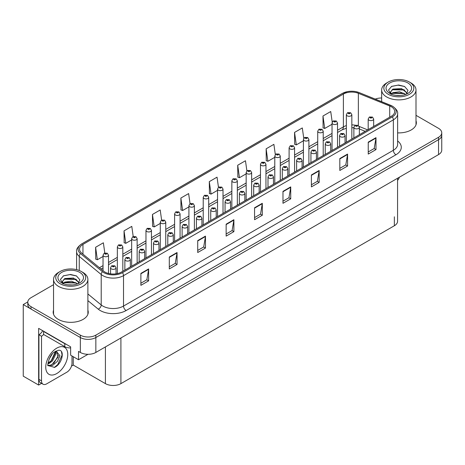 <?xml version="1.0" encoding="UTF-8"?>
<svg xmlns="http://www.w3.org/2000/svg" width="465" height="465" viewBox="0 0 465 465"><rect width="100%" height="100%" fill="white"/><g stroke="black" fill="none" stroke-linecap="round" stroke-linejoin="round"><path stroke-width="0.7" d="M41.571 383.369L38.647 385.055L38.647 328.371L70.633 346.838L70.633 355.19L78.539 359.753L78.539 351.401L80.346 352.447A10.962 6.33 0 0 0 95.848 352.447L438.542 154.595A10.962 6.33 0 0 0 441.75 150.119L441.75 135.205A10.962 6.33 0 0 1 438.542 139.68A10.962 6.33 0 0 0 441.75 135.205L441.75 132.816A10.962 6.33 0 0 0 438.542 128.346L416.001 115.332M87.99 354.301L78.539 359.753M381.655 97.888L381.027 98.005M53.539 284.69L30.998 297.705A10.962 6.33 0 0 0 27.79 302.18A10.962 6.33 0 0 0 30.998 306.656L80.346 335.143A10.962 6.33 0 0 0 95.848 335.143L95.848 337.532L438.542 139.68L95.848 337.532A10.962 6.33 0 0 1 80.346 337.532A10.962 6.33 0 0 0 95.848 337.532L95.848 352.447M38.647 385.055L23.25 376.162L23.25 304.563L80.346 337.532L30.998 309.039A10.962 6.33 0 0 1 27.79 304.563L27.79 302.18M27.795 301.936L23.25 304.563M397.569 178.252L397.569 221.27A10.962 6.33 180 0 1 394.361 225.746L120.912 383.625A10.962 6.33 180 0 1 105.41 383.625L73.267 365.066L73.267 356.713M73.267 365.066L71.511 366.083M53.539 310.161A17.536 10.125 0 0 0 53.173 312.218A17.536 10.125 0 0 0 58.311 319.379A17.536 10.125 0 0 0 77.422 321.571A17.536 10.125 0 0 0 88.251 312.218A17.536 10.125 0 0 0 87.885 310.161M53.539 312.55A17.536 10.125 0 0 0 53.295 313.41M391.286 106.729A11.695 6.748 180 0 1 394.709 111.501A11.695 6.748 180 0 1 391.286 116.273L121.452 272.06A11.695 6.748 180 0 1 103.608 271.159L81.648 253.053A11.695 6.748 180 0 1 79.532 249.182A11.695 6.748 180 0 1 82.956 244.41L343.385 94.052A11.695 6.748 180 0 1 358.358 93.291L389.722 105.974A11.695 6.748 180 0 1 391.286 106.729M392.321 106.13A13.154 7.597 0 0 0 390.565 105.282L359.201 92.605A13.154 7.597 0 0 0 356.039 91.663A13.154 7.597 0 0 0 347.268 91.663A13.154 7.597 0 0 0 342.35 93.453L81.921 243.811A13.154 7.597 0 0 0 80.451 253.535L102.41 271.641A13.154 7.597 0 0 0 122.487 272.659L392.321 116.872A13.154 7.597 0 0 0 392.321 106.13M140.883 273.403L140.883 285.336L148.631 280.86L148.631 268.927L140.883 273.403M140.883 283.22L146.853 279.773L148.602 269.328A2.924 1.686 -120 0 0 148.631 268.927M146.8 279.802L148.631 280.86M169.301 256.994L169.301 268.927L177.055 264.457L177.055 252.524L169.301 256.994M169.301 266.811L175.27 263.364L177.02 252.919A2.924 1.686 -120 0 0 177.055 252.524M175.218 263.393L177.055 264.457M197.724 240.591L197.724 252.524L205.472 248.048L205.472 236.115L197.724 240.591M197.724 250.403L203.693 246.956L205.443 236.511A2.924 1.686 -120 0 0 205.472 236.115M203.641 246.991L205.472 248.048M226.141 224.182L226.141 236.115L233.889 231.64L233.889 219.707L226.141 224.182M226.141 233.994L232.111 230.553L233.86 220.102A2.924 1.686 -120 0 0 233.889 219.707M232.058 230.582L233.889 231.64M368.239 142.139L368.239 154.072L375.993 149.596L375.993 137.663L368.239 142.139M368.239 151.956L374.209 148.509L375.958 138.064A2.924 1.686 -120 0 0 375.993 137.663M374.156 148.538L375.993 149.596M339.822 158.548L339.822 170.481L347.57 166.005L347.57 154.072L339.822 158.548M339.822 168.365L345.791 164.918L347.541 154.467A2.924 1.686 -120 0 0 347.57 154.072M345.739 164.947L347.57 166.005M311.399 174.956L311.399 186.889L319.153 182.414L319.153 170.481L311.399 174.956M311.399 184.774L317.368 181.327L319.118 170.876A2.924 1.686 -120 0 0 319.153 170.481M317.316 181.356L319.153 182.414M282.982 191.365L282.982 203.298L290.73 198.822L290.73 186.889L282.982 191.365M282.982 201.182L288.951 197.735L290.701 187.285A2.924 1.686 -120 0 0 290.73 186.889M288.899 197.765L290.73 198.822M254.558 207.774L254.558 219.707L262.312 215.231L262.312 203.298L254.558 207.774M254.558 217.591L260.528 214.144L262.277 203.693A2.924 1.686 -120 0 0 262.312 203.298M260.476 214.173L262.312 215.231M397.633 132.88A17.536 10.125 0 0 0 416.367 122.777A17.536 10.125 0 0 0 416.001 120.726M95.848 335.143L438.542 137.291A10.962 6.33 0 0 0 441.75 132.816M381.655 97.999A10.962 6.33 0 0 0 375.278 99.091M161.622 220.079L160.21 209.982L152.456 214.452L152.584 226.316M133.211 236.511L131.787 226.385L124.039 230.861L124.161 242.724M104.794 252.966L103.37 242.794L95.616 247.27L95.744 259.133M246.892 170.911L245.468 160.756L237.714 165.232L237.842 177.089M275.321 154.589L273.885 144.348L266.137 148.823L266.259 160.687M303.761 138.314L302.308 127.939L294.554 132.415L294.682 144.278M332.213 122.121L330.725 111.53L322.977 116.006L323.099 127.869M190.046 203.664L188.627 193.574L180.873 198.049L181.001 209.907M218.463 187.273L217.045 177.165L209.297 181.641L209.419 193.498M209.297 181.641L211.046 194.108L217.539 190.359M211.046 194.108L209.297 193.452M237.714 165.232L239.463 177.7L246.159 173.834M239.463 177.7L237.714 177.043M266.137 148.823L267.887 161.291L274.786 157.304M267.887 161.291L266.137 160.64M294.554 132.415L296.304 144.882L303.413 140.779M296.304 144.882L294.554 144.231M322.977 116.006L324.727 128.474L332.039 124.254M324.727 128.474L322.977 127.823M180.873 198.049L182.623 210.517L188.912 206.89M182.623 210.517L180.873 209.86M152.456 214.452L154.206 226.926L160.286 223.415M154.206 226.926L152.456 226.269M124.039 230.861L125.788 243.329L131.659 239.94M125.788 243.329L124.039 242.678M95.616 247.27L97.365 259.737L103.032 256.471M97.365 259.737L95.616 259.086M88.129 313.41A17.536 10.125 0 0 0 87.885 312.55M416.245 123.975A17.536 10.125 0 0 0 416.001 123.109M108.514 273.478L108.514 255.175A2.738 1.581 180 0 1 106.816 256.634A2.738 1.581 180 0 1 103.835 256.291A2.738 1.581 180 0 1 103.032 255.175L104.125 253.274A1.825 1.099 57.8 0 1 105.096 253.326A0.913 0.529 0 0 0 105.125 254.059A0.913 0.529 0 0 0 106.415 254.059A0.913 0.529 0 0 0 106.415 253.309A0.913 0.529 0 0 0 105.154 253.291L105.526 253.53M105.154 253.291A1.825 1.006 -117.9 0 0 104.3 253.169A1.825 1.006 -117.9 0 0 104.218 253.222M105.503 253.826L105.096 253.326M105.514 253.832L105.503 253.541M116.029 273.839L116.029 267.776A2.738 1.581 180 0 1 114.338 269.241A2.738 1.581 180 0 1 111.35 268.898A2.738 1.581 180 0 1 110.548 267.776L111.641 265.875A1.825 1.099 57.8 0 1 112.617 265.934A0.913 0.529 0 0 0 112.64 266.66A0.913 0.529 0 0 0 113.937 266.66A0.913 0.529 0 0 0 113.937 265.916A0.913 0.529 0 0 0 112.67 265.899L113.652 266.288L113.03 266.439L112.617 265.934M113.041 266.445L113.041 266.131M112.67 265.899A1.825 1.006 -117.9 0 0 111.815 265.777A1.825 1.006 -117.9 0 0 111.74 265.829M122.824 271.269L122.824 246.909A2.738 1.581 180 0 1 121.133 248.374A2.738 1.581 180 0 1 118.145 248.031A2.738 1.581 180 0 1 117.343 246.909L118.436 245.008A1.825 1.099 57.8 0 1 119.412 245.061A0.913 0.529 0 0 0 119.435 245.793A0.913 0.529 0 0 0 120.731 245.793A0.913 0.529 0 0 0 120.731 245.049A0.913 0.529 0 0 0 119.464 245.032L119.836 245.264M119.464 245.032A1.825 1.006 -117.9 0 0 118.61 244.91A1.825 1.006 -117.9 0 0 118.534 244.962M119.813 245.561L119.412 245.061M119.825 245.567L119.813 245.276M137.14 263.004L137.14 238.65A2.738 1.581 180 0 1 135.443 240.109A2.738 1.581 180 0 1 132.461 239.766A2.738 1.581 180 0 1 131.659 238.65L132.752 236.743A1.825 1.099 57.8 0 1 133.722 236.801A0.913 0.529 0 0 0 133.751 237.528A0.913 0.529 0 0 0 135.042 237.528A0.913 0.529 0 0 0 135.042 236.784A0.913 0.529 0 0 0 133.781 236.766L134.763 237.156L134.141 237.307L133.722 236.801M134.153 237.313L134.153 236.999M133.781 236.766A1.825 1.006 -117.9 0 0 132.926 236.644A1.825 1.006 -117.9 0 0 132.845 236.697M151.451 254.744L151.451 230.384A2.738 1.581 180 0 1 149.759 231.843A2.738 1.581 180 0 1 146.771 231.5A2.738 1.581 180 0 1 145.969 230.384L147.062 228.484A1.825 1.099 57.8 0 1 148.039 228.536A0.913 0.529 0 0 0 148.062 229.262A0.913 0.529 0 0 0 149.358 229.262A0.913 0.529 0 0 0 149.358 228.518A0.913 0.529 0 0 0 148.091 228.501L149.073 228.89L148.451 229.042L148.039 228.536M148.091 228.501A1.825 1.006 -117.9 0 0 147.236 228.379A1.825 1.006 -117.9 0 0 147.161 228.431M130.34 266.927L130.34 259.517A2.738 1.581 180 0 1 128.648 260.975A2.738 1.581 180 0 1 125.666 260.632A2.738 1.581 180 0 1 124.864 259.517L125.957 257.616A1.825 1.099 57.8 0 1 126.928 257.668A0.913 0.529 0 0 0 126.957 258.395A0.913 0.529 0 0 0 128.247 258.395A0.913 0.529 0 0 0 128.247 257.651A0.913 0.529 0 0 0 126.986 257.633L127.968 258.023L127.346 258.174L126.928 257.668M127.358 258.18L127.358 257.866M126.986 257.633A1.825 1.006 -117.9 0 0 126.131 257.511A1.825 1.006 -117.9 0 0 126.05 257.564M144.656 258.668L144.656 251.251A2.738 1.581 180 0 1 142.964 252.716A2.738 1.581 180 0 1 139.977 252.373A2.738 1.581 180 0 1 139.175 251.251L140.267 249.35A1.825 1.099 57.8 0 1 141.244 249.403A0.913 0.529 0 0 0 141.267 250.135A0.913 0.529 0 0 0 142.563 250.135A0.913 0.529 0 0 0 142.563 249.385A0.913 0.529 0 0 0 141.296 249.374L142.278 249.757L141.656 249.908L141.244 249.403M141.668 249.914L141.668 249.606M141.296 249.374A1.825 1.006 -117.9 0 0 140.442 249.246A1.825 1.006 -117.9 0 0 140.366 249.298M141.656 249.908L141.645 249.618M158.966 250.403L158.966 242.986A2.738 1.581 180 0 1 157.275 244.451A2.738 1.581 180 0 1 154.293 244.108A2.738 1.581 180 0 1 153.491 242.986L154.583 241.085A1.825 1.099 57.8 0 1 155.554 241.137A0.913 0.529 0 0 0 155.583 241.87A0.913 0.529 0 0 0 156.874 241.87A0.913 0.529 0 0 0 156.874 241.126A0.913 0.529 0 0 0 155.612 241.108L155.984 241.341M155.612 241.108A1.825 1.006 -117.9 0 0 154.758 240.986A1.825 1.006 -117.9 0 0 154.676 241.039M155.961 241.637L155.554 241.137M155.973 241.643L155.961 241.352M173.282 242.137L173.282 234.726A2.738 1.581 180 0 1 171.591 236.185A2.738 1.581 180 0 1 168.603 235.842A2.738 1.581 180 0 1 167.801 234.726L168.894 232.82A1.825 1.099 57.8 0 1 169.87 232.878A0.913 0.529 0 0 0 169.894 233.604A0.913 0.529 0 0 0 171.19 233.604A0.913 0.529 0 0 0 171.19 232.86A0.913 0.529 0 0 0 169.923 232.843L170.905 233.232L170.283 233.383L169.87 232.878M170.295 233.389L170.295 233.075M169.923 232.843A1.825 1.006 -117.9 0 0 169.068 232.721A1.825 1.006 -117.9 0 0 168.987 232.773M170.283 233.383L170.271 233.093M399.447 177.165A7.306 4.22 -60 0 1 397.569 180.443M54.545 367.379L48.081 365.583C46.959 367.426 48.773 355.202 54.248 352.156L58.34 350.314C65.141 349.105 62.572 363.863 54.545 367.379M56.463 350.97L58.084 357.056L51.795 364.729L49.383 365.38L47.976 365.211M48.017 365.397L52.685 365.374L57.433 361.305L59.944 355.708L56.12 351.063L55.463 351.348M49.069 359.172L52.214 354.098M47.907 363.816L49.337 363.305L52.533 360.869L55.998 353.662L55.672 351.249M47.971 363.066L51.708 360.398L55.178 353.191L55.097 351.557M72.005 355.981L72.005 363.264A7.306 4.22 -60 0 1 66.838 372.209L46.686 383.846A7.306 4.22 -60 0 1 43.03 384.206L40.443 382.718A7.306 4.22 -60 0 1 38.932 379.37L38.932 334.742A7.306 4.22 120 0 0 42.687 330.702M43.64 334.475A7.306 4.22 -60 0 1 41.519 336.236L38.932 334.742M43.03 384.206A7.306 4.22 -60 0 1 41.519 380.864L41.519 336.236M66.419 344.408A7.306 4.22 180 0 1 64.769 343.693L43.582 331.458A7.306 4.22 0 0 0 43.803 331.347M64.769 343.693L64.769 346.675A7.306 4.22 0 0 0 70.633 347.89M43.582 331.458L43.582 334.445L64.769 346.675M48.802 362.991L51.162 360.834L55.521 351.319M53.678 363.531L58.456 355.388M54.26 367.507L57.724 364.624L62.078 355.126L61.461 351.685M400.493 95.494L395.994 95.372M397.273 95.499L399.202 95.552M405.771 94.372L399.609 91.779L392.89 92.68L391.204 93.866M405.585 94.442L403.76 93.227L392.89 92.919L390.966 94.401M407.177 93.233L401.586 88.583L392.884 89.094L390.426 92.082L391.646 94.279M390.431 92.192L392.89 89.338L403.812 89.669L407.137 93.285M410.973 82.95L409.421 82.055A14.979 8.649 180 0 1 409.421 94.29A14.979 8.649 180 0 1 388.234 94.29A14.979 8.649 180 0 1 388.234 82.055A14.979 8.649 180 0 1 409.421 82.055L410.973 82.95A17.17 9.916 180 0 1 416.001 89.96A17.17 9.916 180 0 1 410.973 96.976A17.17 9.916 180 0 1 386.688 96.976A17.17 9.916 180 0 1 381.655 89.96A17.17 9.916 180 0 1 386.688 82.95L388.234 82.055M389.786 82.95A12.788 7.382 180 0 1 407.875 82.95A12.788 7.382 180 0 1 407.875 93.395A12.788 7.382 180 0 1 389.786 93.395A12.788 7.382 180 0 1 389.786 82.95M406.259 94.18L407.962 90.344L404.533 86.461L398.621 85.019L391.681 86.356L388.542 89.983L390.658 93.854M404.405 89.995L392.152 89.745M404.69 86.542L398.052 85.159L391.53 86.438M404.393 93.575L392.146 93.331M72.371 284.929L67.878 284.812M69.151 284.94L71.087 284.993M77.649 283.813L71.494 281.215L64.769 282.116L63.089 283.307M77.463 283.877L75.638 282.662L64.769 282.354L62.845 283.836M79.056 282.673L73.464 278.018L64.769 278.535L62.31 281.517L63.525 283.72M62.31 281.627L64.769 278.773L75.69 279.105L79.015 282.72M82.851 272.391L81.305 271.496A14.979 8.649 180 0 1 81.305 283.726A14.979 8.649 180 0 1 60.119 283.726A14.979 8.649 180 0 1 60.119 271.496A14.979 8.649 180 0 1 81.305 271.496L82.851 272.391A17.17 9.916 180 0 1 87.885 279.401A17.17 9.916 180 0 1 82.851 286.411A17.17 9.916 180 0 1 58.567 286.411A17.17 9.916 180 0 1 53.539 279.401A17.17 9.916 180 0 1 58.567 272.391L60.119 271.496M61.671 272.391A12.788 7.382 180 0 1 79.753 272.391A12.788 7.382 180 0 1 79.753 282.83A12.788 7.382 180 0 1 61.671 282.83A12.788 7.382 180 0 1 61.671 272.391M78.137 283.621L79.841 279.779L76.411 275.896L70.5 274.46L63.566 275.797L60.427 279.419L62.543 283.29M76.283 279.436L64.036 279.18M76.574 275.978L69.936 274.6L63.409 275.873M76.272 283.011L64.031 282.767M165.761 246.479L165.761 222.119A2.738 1.581 180 0 1 164.069 223.584A2.738 1.581 180 0 1 161.088 223.241A2.738 1.581 180 0 1 160.286 222.119L161.378 220.218A1.825 1.099 57.8 0 1 162.349 220.27A0.913 0.529 0 0 0 162.378 221.003A0.913 0.529 0 0 0 163.668 221.003A0.913 0.529 0 0 0 163.668 220.253A0.913 0.529 0 0 0 162.407 220.241L162.779 220.474M162.407 220.241A1.825 1.006 -117.9 0 0 161.553 220.114A1.825 1.006 -117.9 0 0 161.471 220.166M162.756 220.77L162.349 220.27M162.767 220.776L162.756 220.486M180.077 238.214L180.077 213.854A2.738 1.581 180 0 1 178.386 215.318A2.738 1.581 180 0 1 175.398 214.975A2.738 1.581 180 0 1 174.596 213.854L175.689 211.953A1.825 1.099 57.8 0 1 176.665 212.011A0.913 0.529 0 0 0 176.688 212.738A0.913 0.529 0 0 0 177.985 212.738A0.913 0.529 0 0 0 177.985 211.994A0.913 0.529 0 0 0 176.717 211.976L177.7 212.366L177.078 212.517L176.665 212.011M176.717 211.976A1.825 1.006 -117.9 0 0 175.863 211.854A1.825 1.006 -117.9 0 0 175.787 211.906M194.387 229.954L194.387 205.594A2.738 1.581 180 0 1 192.696 207.053A2.738 1.581 180 0 1 189.714 206.71A2.738 1.581 180 0 1 188.912 205.594L190.005 203.693A1.825 1.099 57.8 0 1 190.976 203.746A0.913 0.529 0 0 0 191.005 204.472A0.913 0.529 0 0 0 192.295 204.472A0.913 0.529 0 0 0 192.295 203.728A0.913 0.529 0 0 0 191.034 203.711L191.406 203.943M191.034 203.711A1.825 1.006 -117.9 0 0 190.179 203.589A1.825 1.006 -117.9 0 0 190.098 203.641M191.382 204.245L190.976 203.746M191.394 204.251L191.382 203.961M187.593 233.878L187.593 226.461A2.738 1.581 180 0 1 185.901 227.92A2.738 1.581 180 0 1 182.919 227.577A2.738 1.581 180 0 1 182.117 226.461L183.21 224.56A1.825 1.099 57.8 0 1 184.181 224.612A0.913 0.529 0 0 0 184.21 225.339A0.913 0.529 0 0 0 185.5 225.339A0.913 0.529 0 0 0 185.5 224.595A0.913 0.529 0 0 0 184.239 224.578L184.611 224.816M184.239 224.578A1.825 1.006 -117.9 0 0 183.384 224.456A1.825 1.006 -117.9 0 0 183.303 224.508M184.588 225.112L184.181 224.612M184.599 225.118L184.588 224.828M201.909 225.612L201.909 218.195A2.738 1.581 180 0 1 200.217 219.66A2.738 1.581 180 0 1 197.23 219.317A2.738 1.581 180 0 1 196.428 218.195L197.52 216.295A1.825 1.099 57.8 0 1 198.497 216.347A0.913 0.529 0 0 0 198.52 217.079A0.913 0.529 0 0 0 199.816 217.079A0.913 0.529 0 0 0 199.816 216.33A0.913 0.529 0 0 0 198.549 216.318L199.531 216.707L198.91 216.853L198.497 216.347M198.921 216.859L198.921 216.551M198.549 216.318A1.825 1.006 -117.9 0 0 197.695 216.196A1.825 1.006 -117.9 0 0 197.613 216.242M216.219 217.347L216.219 209.936A2.738 1.581 180 0 1 214.528 211.395A2.738 1.581 180 0 1 211.546 211.052A2.738 1.581 180 0 1 210.738 209.936L211.837 208.029A1.825 1.099 57.8 0 1 212.807 208.088A0.913 0.529 0 0 0 212.836 208.814A0.913 0.529 0 0 0 214.127 208.814A0.913 0.529 0 0 0 214.127 208.07A0.913 0.529 0 0 0 212.865 208.053L213.848 208.442L213.226 208.593L212.807 208.088M213.232 208.599L213.232 208.285M212.865 208.053A1.825 1.006 -117.9 0 0 212.011 207.931A1.825 1.006 -117.9 0 0 211.93 207.983M208.704 221.689L208.704 197.329A2.738 1.581 180 0 1 207.012 198.793A2.738 1.581 180 0 1 204.025 198.45A2.738 1.581 180 0 1 203.222 197.329L204.315 195.428A1.825 1.099 57.8 0 1 205.292 195.48A0.913 0.529 0 0 0 205.315 196.213A0.913 0.529 0 0 0 206.611 196.213A0.913 0.529 0 0 0 206.611 195.463A0.913 0.529 0 0 0 205.344 195.451L205.716 195.684M205.344 195.451A1.825 1.006 -117.9 0 0 204.49 195.323A1.825 1.006 -117.9 0 0 204.408 195.376M205.693 195.98L205.292 195.48M205.704 195.986L205.693 195.695M223.014 213.423L223.014 189.063A2.738 1.581 180 0 1 221.323 190.528A2.738 1.581 180 0 1 218.341 190.185A2.738 1.581 180 0 1 217.539 189.063L218.631 187.163A1.825 1.099 57.8 0 1 219.602 187.215A0.913 0.529 0 0 0 219.631 187.947A0.913 0.529 0 0 0 220.922 187.947A0.913 0.529 0 0 0 220.922 187.203A0.913 0.529 0 0 0 219.66 187.186L220.643 187.575L220.021 187.721L219.602 187.215M220.026 187.732L220.026 187.418M219.66 187.186A1.825 1.006 -117.9 0 0 218.806 187.064A1.825 1.006 -117.9 0 0 218.724 187.116M237.33 205.158L237.33 180.804A2.738 1.581 180 0 1 235.639 182.263A2.738 1.581 180 0 1 232.651 181.92A2.738 1.581 180 0 1 231.849 180.804L232.942 178.897A1.825 1.099 57.8 0 1 233.918 178.955A0.913 0.529 0 0 0 233.942 179.682A0.913 0.529 0 0 0 235.238 179.682A0.913 0.529 0 0 0 235.238 178.938A0.913 0.529 0 0 0 233.971 178.92L234.343 179.153M233.971 178.92A1.825 1.006 -117.9 0 0 233.116 178.798A1.825 1.006 -117.9 0 0 233.035 178.851M234.319 179.17L233.918 178.955M251.641 196.898L251.641 172.538A2.738 1.581 180 0 1 249.949 173.997A2.738 1.581 180 0 1 246.967 173.654A2.738 1.581 180 0 1 246.159 172.538L247.258 170.638A1.825 1.099 57.8 0 1 248.229 170.69A0.913 0.529 0 0 0 248.258 171.416A0.913 0.529 0 0 0 249.548 171.416A0.913 0.529 0 0 0 249.548 170.672A0.913 0.529 0 0 0 248.287 170.655L249.269 171.044L248.641 171.196L248.229 170.69M248.653 171.201L248.653 170.893M248.287 170.655A1.825 1.006 -117.9 0 0 247.432 170.533A1.825 1.006 -117.9 0 0 247.351 170.585M265.957 188.633L265.957 164.273A2.738 1.581 180 0 1 264.265 165.738A2.738 1.581 180 0 1 261.278 165.395A2.738 1.581 180 0 1 260.476 164.273L261.568 162.372A1.825 1.099 57.8 0 1 262.545 162.425A0.913 0.529 0 0 0 262.568 163.157A0.913 0.529 0 0 0 263.864 163.157A0.913 0.529 0 0 0 263.864 162.407A0.913 0.529 0 0 0 262.597 162.395L263.579 162.785L262.957 162.93L262.545 162.425M262.597 162.395A1.825 1.006 -117.9 0 0 261.743 162.273A1.825 1.006 -117.9 0 0 261.661 162.32M230.535 209.081L230.535 201.671A2.738 1.581 180 0 1 228.844 203.129A2.738 1.581 180 0 1 225.856 202.787A2.738 1.581 180 0 1 225.054 201.671L226.147 199.77A1.825 1.099 57.8 0 1 227.123 199.822A0.913 0.529 0 0 0 227.147 200.549A0.913 0.529 0 0 0 228.443 200.549A0.913 0.529 0 0 0 228.443 199.805A0.913 0.529 0 0 0 227.176 199.787L228.158 200.177L227.536 200.328L227.123 199.822M227.548 200.334L227.548 200.02M227.176 199.787A1.825 1.006 -117.9 0 0 226.321 199.665A1.825 1.006 -117.9 0 0 226.24 199.718M227.536 200.328L227.525 200.037M244.846 200.822L244.846 193.405A2.738 1.581 180 0 1 243.154 194.87A2.738 1.581 180 0 1 240.173 194.527A2.738 1.581 180 0 1 239.365 193.405L240.463 191.504A1.825 1.099 57.8 0 1 241.434 191.557A0.913 0.529 0 0 0 241.463 192.289A0.913 0.529 0 0 0 242.753 192.289A0.913 0.529 0 0 0 242.753 191.539A0.913 0.529 0 0 0 241.492 191.528L241.858 191.76M241.492 191.528A1.825 1.006 -117.9 0 0 240.638 191.4A1.825 1.006 -117.9 0 0 240.556 191.452M241.841 192.057L241.434 191.557M241.847 192.062L241.841 191.772M259.162 192.556L259.162 185.14A2.738 1.581 180 0 1 257.471 186.605A2.738 1.581 180 0 1 254.483 186.262A2.738 1.581 180 0 1 253.681 185.14L254.774 183.239A1.825 1.099 57.8 0 1 255.75 183.297A0.913 0.529 0 0 0 255.773 184.024A0.913 0.529 0 0 0 257.069 184.024A0.913 0.529 0 0 0 257.069 183.28A0.913 0.529 0 0 0 255.802 183.262L256.785 183.652L256.163 183.797L255.75 183.297M256.174 183.809L256.174 183.495M255.802 183.262A1.825 1.006 -117.9 0 0 254.948 183.14A1.825 1.006 -117.9 0 0 254.867 183.193M256.163 183.797L256.151 183.506M273.472 184.291L273.472 176.88A2.738 1.581 180 0 1 271.781 178.339A2.738 1.581 180 0 1 268.799 177.996A2.738 1.581 180 0 1 267.991 176.88L269.084 174.98A1.825 1.099 57.8 0 1 270.06 175.032A0.913 0.529 0 0 0 270.089 175.758A0.913 0.529 0 0 0 271.38 175.758A0.913 0.529 0 0 0 271.38 175.014A0.913 0.529 0 0 0 270.119 174.997L270.485 175.229M270.119 174.997A1.825 1.006 -117.9 0 0 269.264 174.875A1.825 1.006 -117.9 0 0 269.183 174.927M270.467 175.532L270.06 175.032M270.473 175.538L270.467 175.247M287.788 176.032L287.788 168.615A2.738 1.581 180 0 1 286.097 170.08A2.738 1.581 180 0 1 283.109 169.737A2.738 1.581 180 0 1 282.307 168.615L283.4 166.714A1.825 1.099 57.8 0 1 284.377 166.766A0.913 0.529 0 0 0 284.4 167.499A0.913 0.529 0 0 0 285.696 167.499A0.913 0.529 0 0 0 285.696 166.749A0.913 0.529 0 0 0 284.429 166.737L285.411 167.121L284.789 167.272L284.377 166.766M284.801 167.278L284.801 166.97M284.429 166.737A1.825 1.006 -117.9 0 0 283.574 166.609A1.825 1.006 -117.9 0 0 283.493 166.662M280.267 180.368L280.267 156.013A2.738 1.581 180 0 1 278.576 157.472A2.738 1.581 180 0 1 275.594 157.129A2.738 1.581 180 0 1 274.786 156.013L275.879 154.107A1.825 1.099 57.8 0 1 276.855 154.165A0.913 0.529 0 0 0 276.884 154.892A0.913 0.529 0 0 0 278.175 154.892A0.913 0.529 0 0 0 278.175 154.148A0.913 0.529 0 0 0 276.913 154.13L277.896 154.519L277.268 154.671L276.855 154.165M277.28 154.676L277.28 154.363M276.913 154.13A1.825 1.006 -117.9 0 0 276.059 154.008A1.825 1.006 -117.9 0 0 275.978 154.06M277.268 154.671L277.262 154.374M294.583 172.108L294.583 147.748A2.738 1.581 180 0 1 292.892 149.207A2.738 1.581 180 0 1 289.904 148.864A2.738 1.581 180 0 1 289.102 147.748L290.195 145.847A1.825 1.099 57.8 0 1 291.171 145.9A0.913 0.529 0 0 0 291.195 146.626A0.913 0.529 0 0 0 292.491 146.626A0.913 0.529 0 0 0 292.491 145.882A0.913 0.529 0 0 0 291.224 145.865L291.596 146.097M291.224 145.865A1.825 1.006 -117.9 0 0 290.369 145.743A1.825 1.006 -117.9 0 0 290.288 145.795M291.572 146.399L291.171 145.9M291.584 146.405L291.572 146.115M308.894 163.843L308.894 139.483A2.738 1.581 180 0 1 307.202 140.947A2.738 1.581 180 0 1 304.22 140.604A2.738 1.581 180 0 1 303.413 139.483L304.505 137.582A1.825 1.099 57.8 0 1 305.482 137.634A0.913 0.529 0 0 0 305.511 138.367A0.913 0.529 0 0 0 306.801 138.367A0.913 0.529 0 0 0 306.801 137.617A0.913 0.529 0 0 0 305.54 137.605L306.522 137.995L305.894 138.14L305.482 137.634M305.906 138.146L305.906 137.838M305.54 137.605A1.825 1.006 -117.9 0 0 304.685 137.477A1.825 1.006 -117.9 0 0 304.604 137.53M305.894 138.14L305.889 137.849M323.21 155.577L323.21 131.217A2.738 1.581 180 0 1 321.518 132.682A2.738 1.581 180 0 1 318.531 132.339A2.738 1.581 180 0 1 317.729 131.217L318.821 129.316A1.825 1.099 57.8 0 1 319.798 129.375A0.913 0.529 0 0 0 319.821 130.101A0.913 0.529 0 0 0 321.112 130.101A0.913 0.529 0 0 0 321.112 129.357A0.913 0.529 0 0 0 319.85 129.34L320.222 129.572M319.85 129.34A1.825 1.006 -117.9 0 0 318.996 129.218A1.825 1.006 -117.9 0 0 318.914 129.27M320.199 129.584L319.798 129.375M337.52 147.318L337.52 122.958A2.738 1.581 180 0 1 335.829 124.417A2.738 1.581 180 0 1 332.841 124.074A2.738 1.581 180 0 1 332.039 122.958L333.132 121.057A1.825 1.099 57.8 0 1 334.108 121.109A0.913 0.529 0 0 0 334.137 121.836A0.913 0.529 0 0 0 335.428 121.836A0.913 0.529 0 0 0 335.428 121.092A0.913 0.529 0 0 0 334.166 121.074L335.149 121.464L334.521 121.615L334.108 121.109M334.533 121.621L334.533 121.307M334.166 121.074A1.825 1.006 -117.9 0 0 333.312 120.952A1.825 1.006 -117.9 0 0 333.231 121.005M351.836 139.052L351.836 114.692A2.738 1.581 180 0 1 350.145 116.157A2.738 1.581 180 0 1 347.157 115.814A2.738 1.581 180 0 1 346.355 114.692L347.448 112.792A1.825 1.099 57.8 0 1 348.419 112.844A0.913 0.529 0 0 0 348.448 113.576A0.913 0.529 0 0 0 349.738 113.576A0.913 0.529 0 0 0 349.738 112.826A0.913 0.529 0 0 0 348.477 112.815L349.459 113.198L348.837 113.35L348.419 112.844M348.477 112.815A1.825 1.006 -117.9 0 0 347.622 112.687A1.825 1.006 -117.9 0 0 347.541 112.739M302.099 167.766L302.099 160.349A2.738 1.581 180 0 1 300.407 161.814A2.738 1.581 180 0 1 297.42 161.471A2.738 1.581 180 0 1 296.618 160.349L297.71 158.449A1.825 1.099 57.8 0 1 298.687 158.501A0.913 0.529 0 0 0 298.716 159.233A0.913 0.529 0 0 0 300.006 159.233A0.913 0.529 0 0 0 300.006 158.489A0.913 0.529 0 0 0 298.745 158.472L299.111 158.705M298.745 158.472A1.825 1.006 -117.9 0 0 297.891 158.35A1.825 1.006 -117.9 0 0 297.809 158.402M299.094 159.001L298.687 158.501M299.1 159.007L299.094 158.716M316.415 159.501L316.415 152.09A2.738 1.581 180 0 1 314.724 153.549A2.738 1.581 180 0 1 311.736 153.206A2.738 1.581 180 0 1 310.934 152.09L312.027 150.183A1.825 1.099 57.8 0 1 312.997 150.242A0.913 0.529 0 0 0 313.026 150.968A0.913 0.529 0 0 0 314.317 150.968A0.913 0.529 0 0 0 314.317 150.224A0.913 0.529 0 0 0 313.055 150.207L314.038 150.596L313.416 150.747L312.997 150.242M313.427 150.753L313.427 150.439M313.055 150.207A1.825 1.006 -117.9 0 0 312.201 150.085A1.825 1.006 -117.9 0 0 312.12 150.137M313.416 150.747L313.404 150.451M330.725 151.235L330.725 143.825A2.738 1.581 180 0 1 329.034 145.283A2.738 1.581 180 0 1 326.046 144.941A2.738 1.581 180 0 1 325.244 143.825L326.337 141.924A1.825 1.099 57.8 0 1 327.314 141.976A0.913 0.529 0 0 0 327.343 142.703A0.913 0.529 0 0 0 328.633 142.703A0.913 0.529 0 0 0 328.633 141.959A0.913 0.529 0 0 0 327.372 141.941L327.738 142.18M327.372 141.941A1.825 1.006 -117.9 0 0 326.517 141.819A1.825 1.006 -117.9 0 0 326.436 141.872M327.715 142.476L327.314 141.976M327.726 142.482L327.715 142.191M345.042 142.976L345.042 135.559A2.738 1.581 180 0 1 343.35 137.024A2.738 1.581 180 0 1 340.363 136.681A2.738 1.581 180 0 1 339.56 135.559L340.653 133.658A1.825 1.099 57.8 0 1 341.624 133.711A0.913 0.529 0 0 0 341.653 134.443A0.913 0.529 0 0 0 342.943 134.443A0.913 0.529 0 0 0 342.943 133.693A0.913 0.529 0 0 0 341.682 133.682L342.664 134.071L342.042 134.216L341.624 133.711M342.054 134.222L342.054 133.914M341.682 133.682A1.825 1.006 -117.9 0 0 340.828 133.56A1.825 1.006 -117.9 0 0 340.746 133.606M342.042 134.216L342.031 133.926M359.352 134.71L359.352 127.3A2.738 1.581 180 0 1 357.661 128.759A2.738 1.581 180 0 1 354.673 128.416A2.738 1.581 180 0 1 353.871 127.3L354.964 125.393A1.825 1.099 57.8 0 1 355.94 125.451A0.913 0.529 0 0 0 355.969 126.178A0.913 0.529 0 0 0 357.26 126.178A0.913 0.529 0 0 0 357.26 125.434A0.913 0.529 0 0 0 355.998 125.416L356.364 125.649M355.998 125.416A1.825 1.006 -117.9 0 0 355.144 125.294A1.825 1.006 -117.9 0 0 355.062 125.347M356.341 125.945L355.94 125.451M356.353 125.957L356.341 125.66M373.668 126.445L373.668 119.034A2.738 1.581 180 0 1 371.977 120.493A2.738 1.581 180 0 1 368.989 120.15A2.738 1.581 180 0 1 368.187 119.034L369.28 117.134A1.825 1.099 57.8 0 1 370.25 117.186A0.913 0.529 0 0 0 370.279 117.912A0.913 0.529 0 0 0 371.57 117.912A0.913 0.529 0 0 0 371.57 117.168A0.913 0.529 0 0 0 370.309 117.151L371.291 117.54L370.669 117.692L370.25 117.186M370.681 117.697L370.681 117.383M370.309 117.151A1.825 1.006 -117.9 0 0 369.454 117.029A1.825 1.006 -117.9 0 0 369.373 117.081M438.542 154.595L438.542 137.291M80.346 352.447L80.346 335.143M120.912 383.625L120.912 337.979M394.361 225.746L394.361 216.8M105.41 383.625L105.41 346.925M397.633 140.971A18.269 10.55 180 0 1 395.936 154.758L126.102 310.544A3.656 2.11 60 0 1 123.521 306.069L393.349 150.282A14.613 8.44 0 0 0 397.633 144.319L397.633 113.89A14.613 8.44 180 0 1 393.349 119.854A3.656 2.11 -120 0 0 392.321 116.872M126.102 310.544A18.269 10.55 180 0 1 100.266 310.544A18.269 10.55 180 0 1 98.22 309.138L87.885 300.617M102.41 271.641A3.656 2.441 129.5 0 0 101.213 274.513L101.213 304.947A14.613 8.44 0 0 0 102.852 306.069A14.613 8.44 0 0 0 123.521 306.069L123.521 275.64A14.613 8.44 180 0 1 101.213 274.513L79.253 256.407A14.613 8.44 180 0 1 76.609 251.565L76.609 269.659M347.268 91.663L342.077 93.57A3.656 2.11 60 0 1 342.35 93.453M81.921 243.811A3.656 2.11 -120 0 0 81.648 243.927C77.835 246.683 76.155 249.228 76.609 251.565M80.451 253.535A3.656 2.441 129.5 0 0 79.253 256.407L79.253 270.502M122.487 272.659A3.656 2.11 60 0 1 123.521 275.64L393.349 119.854L393.349 150.282A3.656 2.11 60 0 0 395.936 154.758M30.998 306.656L30.998 309.039M87.885 293.956L101.213 304.947A3.656 2.441 -50.5 0 1 98.22 309.138M82.956 244.41L82.956 254.134M389.722 105.974L389.722 117.174M358.358 93.291L358.358 125.463M367.705 129.886L359.172 126.439M355.283 125.225A11.695 6.748 0 0 0 351.836 124.887M346.355 125.62A11.695 6.748 0 0 0 343.385 126.864L337.52 130.252M343.385 94.052L343.385 126.864A6.574 3.796 60 0 1 342.025 129.875L337.52 132.478M332.039 133.414L323.21 138.518M317.729 141.68L308.894 146.777M303.413 149.945L294.583 155.043M289.102 158.205L280.267 163.308M274.786 166.47L265.957 171.568M260.476 174.735L251.641 179.833M246.159 182.995L237.33 188.098M231.849 191.26L223.014 196.358M217.539 199.526L208.704 204.623M203.222 207.791L194.387 212.889M188.912 216.051L180.077 221.154M174.596 224.316L165.761 229.414M160.286 232.581L151.451 237.679M145.969 240.841L137.14 245.944M131.659 249.106L122.824 254.204M117.343 257.372L108.514 262.469M103.032 265.631L99.429 267.712M365.199 131.333L359.666 129.096A6.574 3.081 -68 0 1 359.352 128.921M254.558 208.151L262.277 203.693M282.982 191.743L290.701 187.285M311.399 175.334L319.118 170.876M339.822 158.925L347.541 154.467M368.239 142.517L375.958 138.064M226.141 224.56L233.86 220.102M197.724 240.969L205.443 236.511M169.301 257.378L177.02 252.919M140.883 273.78L148.602 269.328M56.759 373.552A15.566 8.986 -60 0 1 45.756 367.199A15.566 8.986 -60 0 1 56.759 348.134A15.566 8.986 -60 0 1 67.768 354.493A15.566 8.986 -60 0 1 56.759 373.552M47.982 365.246A8.26 4.766 120 0 0 49.383 365.38M41.519 380.864L38.932 379.37M397.633 113.89C398.127 111.617 396.447 109.072 392.594 106.247L359.311 92.64L356.039 91.663M342.077 93.57L81.648 243.927M359.666 129.096L359.352 128.974M353.871 127.765L351.836 127.672M346.355 128.253L342.025 129.875M332.039 135.641L323.21 140.738M317.729 143.906L308.894 149.003M303.413 152.165L294.583 157.269M289.102 160.431L280.267 165.528M274.786 168.696L265.957 173.794M260.476 176.956L251.641 182.059M246.159 185.221L237.33 190.319M231.849 193.487L223.014 198.584M217.539 201.752L208.704 206.849M203.222 210.011L194.387 215.115M188.912 218.277L180.077 223.374M174.596 226.542L165.761 231.64M160.286 234.802L151.451 239.905M145.969 243.067L137.14 248.165M131.659 251.333L122.824 256.43M117.343 259.592L108.514 264.695M103.032 267.857L101.015 269.02M108.514 255.175L107.328 253.222L104.3 253.169M103.032 270.682L103.032 255.175M116.029 267.776L114.849 265.823L111.815 265.777M110.548 273.868L110.548 267.776M122.824 246.909L121.644 244.956L118.61 244.91M117.343 273.6L117.343 246.909M137.14 238.65L135.954 236.691L132.926 236.644M131.659 266.172L131.659 238.65M151.451 230.384L150.271 228.431L147.236 228.379M145.969 257.906L145.969 230.384M130.34 259.517L129.16 257.558L126.131 257.511M124.864 270.095L124.864 259.517M144.656 251.251L143.476 249.298L140.442 249.246M139.175 261.83L139.175 251.251M158.966 242.986L157.786 241.033L154.758 240.986M153.491 253.565L153.491 242.986M173.282 234.726L172.102 232.767L169.068 232.721M167.801 245.305L167.801 234.726M381.655 101.672L381.655 89.96M403.806 89.675L404.102 89.821M391.315 86.542L391.681 86.362M416.001 124.835L416.001 89.96M53.539 314.27L53.539 279.401M75.69 279.11L75.981 279.262M63.194 275.983L63.566 275.797M87.885 314.27L87.885 279.401M165.761 222.119L164.581 220.166L161.553 220.114M160.286 249.641L160.286 222.119M180.077 213.854L178.897 211.901L175.863 211.854M174.596 241.381L174.596 213.854M194.387 205.594L193.208 203.635L190.179 203.589M188.912 233.116L188.912 205.594M187.593 226.461L186.413 224.508L183.384 224.456M182.117 237.04L182.117 226.461M201.909 218.195L200.729 216.242L197.695 216.196M196.428 228.774L196.428 218.195M216.219 209.936L215.039 207.977L212.011 207.931M210.738 220.509L210.738 209.936M208.704 197.329L207.524 195.376L204.49 195.323M203.222 224.851L203.222 197.329M223.014 189.063L221.834 187.11L218.806 187.064M217.539 216.591L217.539 189.063M237.33 180.804L236.15 178.845L233.116 178.798M231.849 208.326L231.849 180.804M251.641 172.538L250.461 170.585L247.432 170.533M246.159 200.06L246.159 172.538M265.957 164.273L264.777 162.32L261.743 162.273M260.476 191.795L260.476 164.273M230.535 201.671L229.355 199.718L226.321 199.665M225.054 212.249L225.054 201.671M244.846 193.405L243.666 191.452L240.638 191.4M239.365 203.984L239.365 193.405M259.162 185.14L257.982 183.187L254.948 183.14M253.681 195.719L253.681 185.14M273.472 176.88L272.292 174.921L269.264 174.875M267.991 187.459L267.991 176.88M287.788 168.615L286.609 166.662L283.574 166.609M282.307 179.194L282.307 168.615M280.267 156.013L279.087 154.055L276.059 154.008M274.786 183.536L274.786 156.013M294.583 147.748L293.403 145.795L290.369 145.743M289.102 175.27L289.102 147.748M308.894 139.483L307.714 137.53L304.685 137.477M303.413 167.005L303.413 139.483M323.21 131.217L322.03 129.264L318.996 129.218M317.729 158.745L317.729 131.217M337.52 122.958L336.34 120.999L333.312 120.952M332.039 150.48L332.039 122.958M351.836 114.692L350.656 112.739L347.622 112.687M346.355 142.214L346.355 114.692M302.099 160.349L300.919 158.396L297.891 158.35M296.618 170.928L296.618 160.349M316.415 152.09L315.235 150.131L312.201 150.085M310.934 162.669L310.934 152.09M330.725 143.825L329.546 141.872L326.517 141.819M325.244 154.403L325.244 143.825M345.042 135.559L343.862 133.606L340.828 133.56M339.56 146.138L339.56 135.559M359.352 127.3L358.172 125.341L355.144 125.294M353.871 137.873L353.871 127.3M373.668 119.034L372.488 117.075L369.454 117.029M368.187 129.613L368.187 119.034"/></g></svg>
